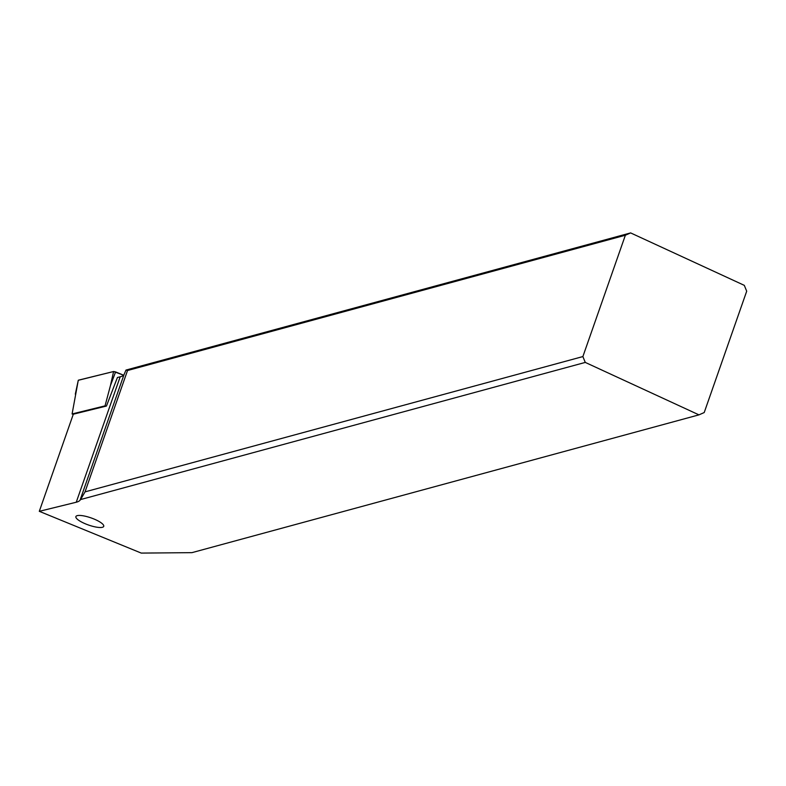 <?xml version="1.0" encoding="UTF-8"?>
<svg xmlns="http://www.w3.org/2000/svg" width="786" height="786" viewBox="0 0 786 786"><rect width="100%" height="100%" fill="white"/><g stroke="black" fill="none" stroke-linecap="round" stroke-linejoin="round"><path stroke-width="1.18" d="M105.039 405.861L110.462 385.513L115.601 371.925L123.589 375.197L113.597 371.523L78.276 380.296L72.096 413.957L105.039 405.861L105.864 406.195M73.236 414.428L72.096 413.957M76.252 502.234A44.714 11.466 -160.7 0 0 80.015 500.26L80.594 499.562L585.275 362.415L698.96 414.861L191.951 552.646L141.254 553.089L39.3 511.322L76.252 502.234L120.179 376.808L117.419 377.486L106.454 406.048L73.314 414.202L39.3 511.322M102.426 527.288A14.757 3.783 -160.7 0 0 103.732 526.345A14.757 3.783 -160.7 0 0 93.514 518.819A14.757 3.783 -160.7 0 0 77.205 515.655A14.757 3.783 -160.7 0 0 75.888 516.589A14.757 3.783 -160.7 0 0 86.106 524.115A14.757 3.783 -160.7 0 0 102.426 527.288M698.96 414.861L704.207 412.552L746.7 291.203L744.303 285.357L630.627 232.911L125.986 370.068L127.529 370.52L85.026 491.869L582.878 356.569L625.371 235.23L127.529 370.52M125.986 370.068L123.942 374.834A44.714 11.466 19.3 0 1 120.179 376.808M80.594 499.562L85.026 491.869M585.275 362.415L582.878 356.569M625.371 235.23L630.627 232.911M115.601 371.925L113.597 371.523L78.453 380.169M110.462 385.513L113.597 371.523M123.942 374.834L80.015 500.26M75.309 394.159L78.276 380.296"/></g></svg>
